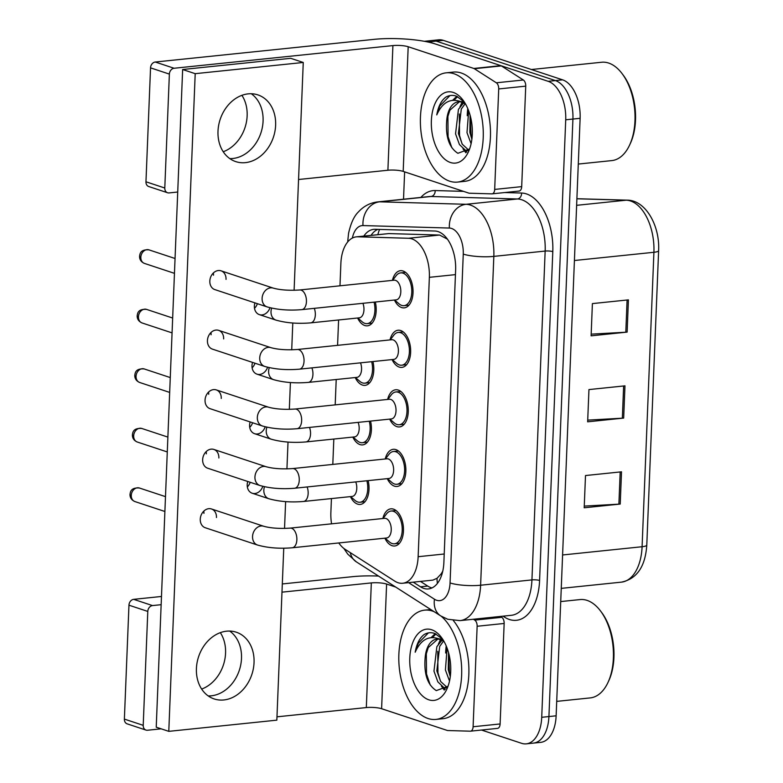<?xml version="1.0" encoding="UTF-8"?>
<svg xmlns="http://www.w3.org/2000/svg" width="783" height="783" viewBox="0 0 783 783"><rect width="100%" height="100%" fill="white"/><g stroke="black" fill="none" stroke-linecap="round" stroke-linejoin="round"><path stroke-width="1.17" d="M370.545 421.088A18.675 10.58 84.1 0 1 362.646 444.891A18.675 10.58 84.1 0 1 359.994 444.587A18.675 10.58 84.1 0 1 352.82 437.08M372.943 361.56A18.675 10.58 84.1 0 1 365.044 385.363A18.675 10.58 84.1 0 1 362.382 385.05A18.675 10.58 84.1 0 1 355.208 377.543M375.331 302.023A18.675 10.58 84.1 0 1 367.433 325.826A18.675 10.58 84.1 0 1 364.77 325.513A18.675 10.58 84.1 0 1 357.606 318.006M368.157 480.625A18.675 10.58 84.1 0 1 360.258 504.428A18.675 10.58 84.1 0 1 357.606 504.125A18.675 10.58 84.1 0 1 350.432 496.618M385.236 458.975A18.675 10.58 84.1 0 1 393.262 449.315A18.675 10.58 84.1 0 1 395.914 449.618A18.675 10.58 84.1 0 1 405.858 469.115A18.675 10.58 84.1 0 1 397.108 486.458A18.675 10.58 84.1 0 1 394.446 486.155A18.675 10.58 84.1 0 1 387.272 478.648M387.624 399.438A18.675 10.58 84.1 0 1 395.65 389.777A18.675 10.58 84.1 0 1 398.312 390.081A18.675 10.58 84.1 0 1 408.256 409.578A18.675 10.58 84.1 0 1 399.496 426.931A18.675 10.58 84.1 0 1 396.844 426.618A18.675 10.58 84.1 0 1 389.67 419.111M390.022 339.91A18.675 10.58 84.1 0 1 398.038 330.24A18.675 10.58 84.1 0 1 400.7 330.543A18.675 10.58 84.1 0 1 410.644 350.05A18.675 10.58 84.1 0 1 401.885 367.393A18.675 10.58 84.1 0 1 399.232 367.09A18.675 10.58 84.1 0 1 392.058 359.573M392.41 280.373A18.675 10.58 84.1 0 1 400.436 270.703A18.675 10.58 84.1 0 1 403.088 271.016A18.675 10.58 84.1 0 1 413.033 290.513A18.675 10.58 84.1 0 1 404.282 307.856A18.675 10.58 84.1 0 1 401.62 307.553A18.675 10.58 84.1 0 1 394.446 300.036M382.848 518.512A18.675 10.58 84.1 0 1 390.864 508.842A18.675 10.58 84.1 0 1 393.526 509.156A18.675 10.58 84.1 0 1 403.47 528.652A18.675 10.58 84.1 0 1 394.72 545.996A18.675 10.58 84.1 0 1 392.058 545.692A18.675 10.58 84.1 0 1 384.884 538.185M338.785 542.962A32.955 18.665 -95.9 0 0 345.156 549.353L394.759 581.133A32.955 18.665 -95.9 0 0 398.009 582.709A32.955 18.665 -95.9 0 0 402.707 583.247A32.955 18.665 -95.9 0 0 418.142 556.703L429.358 277.329A32.955 18.665 -95.9 0 0 408.53 238.267L357.714 236.799A32.955 18.665 -95.9 0 0 356.304 236.858A32.955 18.665 -95.9 0 0 340.879 263.401L339.979 285.805M402.707 583.247L432.862 580.125L437.041 578.294L440.986 574.066A10.982 6.225 -95.9 0 0 442.229 573.322M442.767 571.15A32.955 18.665 84.1 0 1 440.986 574.066M447.396 239.138L439.606 235.047L388.779 233.588L356.304 236.858M331.424 498.585L330.876 512.454A32.955 18.665 -95.9 0 0 331.561 523.827M338.599 319.973L337.581 345.342M336.21 379.51L335.193 404.88M333.822 439.048L332.804 464.407M468.342 111.763A43.936 24.89 84.1 0 1 468.479 110.295A43.936 24.89 84.1 0 0 468.342 111.763M446.76 649.087A43.936 24.89 84.1 0 1 446.897 647.619A43.936 24.89 84.1 0 0 446.76 649.087M562.595 79.837L443.335 40.364A32.955 18.665 84.1 0 0 438.646 39.825L424.366 41.303A32.955 18.665 84.1 0 1 428.927 41.851L548.188 81.324L555.392 80.58A32.955 18.665 84.1 0 1 572.921 119.055L548.922 716.553A32.955 18.665 84.1 0 1 533.497 743.106A32.955 18.665 84.1 0 0 548.922 716.553L572.921 119.055A32.955 18.665 84.1 0 0 555.392 80.58L436.131 41.108L555.392 80.58L562.595 79.837A32.955 18.665 84.1 0 1 580.125 118.311L556.136 715.809A32.955 18.665 84.1 0 1 540.701 742.353L526.293 743.85A32.955 18.665 84.1 0 1 521.595 743.312L481.496 730.04M431.443 40.569A32.955 18.665 84.1 0 1 436.131 41.108A32.955 18.665 84.1 0 0 431.443 40.569M628.416 299.869L592.398 303.598L591.106 335.838L627.124 332.109L628.416 299.869M591.175 334.155L625.803 332.217A8.789 1.791 2.3 0 0 627.124 332.109M621.516 471.816L585.498 475.545L584.196 507.785L620.224 504.056L621.516 471.816M584.265 506.102L618.893 504.154A8.789 1.791 2.3 0 0 620.224 504.056M624.971 385.843L588.953 389.572L587.651 421.812L623.669 418.083L624.971 385.843M587.72 420.128L622.348 418.191A8.789 1.791 2.3 0 0 623.669 418.083M413.238 582.16L420.51 586.81A32.955 18.665 -95.9 0 0 423.76 588.385A32.955 18.665 -95.9 0 0 428.448 588.924A32.955 18.665 -95.9 0 0 443.883 562.38L455.628 270.086A32.955 18.665 -95.9 0 0 434.8 231.014L375.077 229.302A32.955 18.665 -95.9 0 0 373.677 229.35A32.955 18.665 -95.9 0 0 363.85 236.075M431.991 587.925A32.955 18.665 84.1 0 1 430.963 587.641A32.955 18.665 84.1 0 1 427.714 586.066L420.442 581.407M548.188 81.324A32.955 18.665 84.1 0 1 565.717 119.799L541.719 717.306A32.955 18.665 84.1 0 1 526.293 743.85M403.529 199.215L404.625 171.868M371.054 235.331A32.955 18.665 84.1 0 1 377.846 229.38M290.199 528.114L384.57 518.336A9.885 5.598 84.1 0 1 385.98 518.493A9.885 5.598 84.1 0 1 391.246 528.819A9.885 5.598 84.1 0 1 386.606 537.999L292.235 547.777A9.885 5.598 84.1 0 0 296.874 539.203A9.885 5.598 84.1 0 0 291.609 528.271A9.885 5.598 84.1 0 0 290.199 528.114C279.531 528.799 270.722 528.182 263.763 526.274L211.469 508.97A9.885 7.899 108.3 0 0 200.262 519.188A9.885 7.899 108.3 0 0 205.263 527.742L257.548 545.046A9.885 7.899 -71.7 0 1 252.547 536.502A9.885 7.899 -71.7 0 1 252.586 535.885A9.885 7.899 -71.7 0 1 263.763 526.274M383.024 518.493L386.548 513.873A16.482 9.337 84.1 0 1 391.089 511.035A16.482 9.337 84.1 0 1 393.438 511.299A16.482 9.337 84.1 0 1 402.217 528.505A16.482 9.337 84.1 0 1 394.485 543.813A16.482 9.337 84.1 0 1 392.146 543.539A16.482 9.337 84.1 0 1 389.464 541.963L385.06 538.166M355.746 481.917A9.885 5.598 84.1 0 1 352.154 496.432L303.52 501.472A9.885 5.598 84.1 0 0 308.169 492.899A9.885 5.598 84.1 0 0 307.122 486.948M366.884 480.762A16.482 9.337 84.1 0 1 360.033 502.246A16.482 9.337 84.1 0 1 357.684 501.972A16.482 9.337 84.1 0 1 355.002 500.396L350.608 496.598M292.588 468.577L386.959 458.799A9.885 5.598 84.1 0 1 388.368 458.965A9.885 5.598 84.1 0 1 393.634 469.281A9.885 5.598 84.1 0 1 388.994 478.472L294.623 488.249A9.885 5.598 84.1 0 0 299.272 479.666A9.885 5.598 84.1 0 0 293.997 468.743A9.885 5.598 84.1 0 0 292.588 468.577C281.929 469.262 273.11 468.645 266.151 466.737L213.867 449.432A9.885 7.899 108.3 0 0 202.65 459.66A9.885 7.899 108.3 0 0 207.652 468.205L259.936 485.509A9.885 7.899 -71.7 0 1 254.935 476.964A9.885 7.899 -71.7 0 1 254.984 476.358A9.885 7.899 -71.7 0 1 266.151 466.737M385.412 458.955L388.945 454.336A16.482 9.337 84.1 0 1 393.487 451.497A16.482 9.337 84.1 0 1 395.826 451.771A16.482 9.337 84.1 0 1 404.605 468.968A16.482 9.337 84.1 0 1 396.883 484.276A16.482 9.337 84.1 0 1 394.534 484.011A16.482 9.337 84.1 0 1 391.852 482.426L387.448 478.628M294.976 409.039L389.347 399.261A9.885 5.598 84.1 0 1 390.756 399.428A9.885 5.598 84.1 0 1 396.022 409.754A9.885 5.598 84.1 0 1 391.392 418.934L297.021 428.712A9.885 5.598 84.1 0 0 301.661 420.138A9.885 5.598 84.1 0 0 296.385 409.206A9.885 5.598 84.1 0 0 294.976 409.039C284.317 409.724 275.508 409.108 268.54 407.199L216.255 389.895A9.885 7.899 108.3 0 0 205.048 400.123A9.885 7.899 108.3 0 0 210.04 408.667L262.325 425.972A9.885 7.899 -71.7 0 1 257.333 417.427A9.885 7.899 -71.7 0 1 257.372 416.82A9.885 7.899 -71.7 0 1 268.54 407.199M387.8 399.428L391.334 394.798A16.482 9.337 84.1 0 1 395.875 391.96A16.482 9.337 84.1 0 1 398.224 392.234A16.482 9.337 84.1 0 1 406.994 409.44A16.482 9.337 84.1 0 1 399.271 424.738A16.482 9.337 84.1 0 1 396.922 424.474A16.482 9.337 84.1 0 1 394.24 422.889L389.846 419.091M297.374 349.502L391.745 339.724A9.885 5.598 84.1 0 1 393.154 339.891A9.885 5.598 84.1 0 1 398.41 350.216A9.885 5.598 84.1 0 1 393.78 359.397L299.409 369.175A9.885 5.598 84.1 0 0 304.049 360.601A9.885 5.598 84.1 0 0 298.773 349.668A9.885 5.598 84.1 0 0 297.374 349.502C286.705 350.187 277.896 349.58 270.928 347.662L218.643 330.357A9.885 7.899 108.3 0 0 207.436 340.585A9.885 7.899 108.3 0 0 212.438 349.13L264.723 366.434A9.885 7.899 -71.7 0 1 259.721 357.89A9.885 7.899 -71.7 0 1 259.76 357.283A9.885 7.899 -71.7 0 1 270.928 347.662M390.198 339.891L393.722 335.271A16.482 9.337 84.1 0 1 398.263 332.423A16.482 9.337 84.1 0 1 400.612 332.697A16.482 9.337 84.1 0 1 409.392 349.903A16.482 9.337 84.1 0 1 401.659 365.211A16.482 9.337 84.1 0 1 399.32 364.937A16.482 9.337 84.1 0 1 396.638 363.361L392.234 359.554M299.762 289.974L394.133 280.197A9.885 5.598 84.1 0 1 395.542 280.353A9.885 5.598 84.1 0 1 400.808 290.679A9.885 5.598 84.1 0 1 396.169 299.86L301.798 309.637A9.885 5.598 84.1 0 0 306.447 301.064A9.885 5.598 84.1 0 0 301.171 290.131A9.885 5.598 84.1 0 0 299.762 289.974C289.103 290.65 280.285 290.043 273.326 288.134L221.041 270.82A9.885 7.899 108.3 0 0 209.824 281.048A9.885 7.899 108.3 0 0 214.826 289.593L267.111 306.907A9.885 7.899 -71.7 0 1 262.109 298.352A9.885 7.899 -71.7 0 1 262.148 297.746A9.885 7.899 -71.7 0 1 273.326 288.134M392.586 280.353L396.12 275.733A16.482 9.337 84.1 0 1 400.661 272.895A16.482 9.337 84.1 0 1 403 273.159A16.482 9.337 84.1 0 1 411.78 290.366A16.482 9.337 84.1 0 1 404.057 305.673A16.482 9.337 84.1 0 1 401.708 305.399A16.482 9.337 84.1 0 1 399.027 303.824L394.622 300.026M358.134 422.38A9.885 5.598 84.1 0 1 354.542 436.904L305.918 441.935A9.885 5.598 84.1 0 0 310.557 433.361A9.885 5.598 84.1 0 0 309.51 427.42M369.273 421.225A16.482 9.337 84.1 0 1 362.421 442.708A16.482 9.337 84.1 0 1 360.082 442.434A16.482 9.337 84.1 0 1 357.4 440.858L352.996 437.061M360.523 362.842A9.885 5.598 84.1 0 1 356.931 377.367L308.306 382.398A9.885 5.598 84.1 0 0 312.946 373.824A9.885 5.598 84.1 0 0 311.898 367.883M371.661 361.687A16.482 9.337 84.1 0 1 364.819 383.171A16.482 9.337 84.1 0 1 362.47 382.907A16.482 9.337 84.1 0 1 359.788 381.321L355.384 377.523M362.921 303.305A9.885 5.598 84.1 0 1 359.319 317.829L310.694 322.87A9.885 5.598 84.1 0 0 315.343 314.296A9.885 5.598 84.1 0 0 314.296 308.345M374.059 302.15A16.482 9.337 84.1 0 1 367.207 323.633A16.482 9.337 84.1 0 1 364.858 323.369A16.482 9.337 84.1 0 1 362.177 321.793L357.772 317.986M220.326 632.654A35.157 28.071 -71.7 0 1 225.563 653.159A35.157 28.071 -71.7 0 1 201.652 689.069M208.219 695.93A35.157 28.071 108.3 0 0 241.497 658.434A35.157 28.071 108.3 0 0 229.693 631.059A35.157 28.071 108.3 0 1 241.497 658.434A35.157 28.071 108.3 0 1 208.219 695.93M500.396 616.436L501.766 617.317A5.491 3.112 84.1 0 1 504.154 623.464L477.141 626.263L473.098 726.751L500.112 723.952A5.491 3.112 84.1 0 1 497.538 728.376A5.491 3.112 84.1 0 1 497.313 728.386M504.154 623.464L500.112 723.952M378.522 576.073A43.936 8.946 2.3 0 0 352.497 576.68L282.311 583.952M145.99 730.079L127.159 723.854A5.491 4.385 -71.7 0 1 124.38 719.097L143.211 725.332A5.491 4.385 108.3 0 0 145.99 730.079A5.491 4.385 108.3 0 0 147.498 730.245L161.151 728.826M128.96 605.19A5.491 4.385 -71.7 0 1 133.678 599.347L152.509 605.582A5.491 4.385 108.3 0 0 147.791 611.425L128.96 605.19L124.38 719.097M161.484 596.47L133.678 599.347M147.791 611.425L143.211 725.332M276.976 716.827L366.317 707.568A10.982 2.232 -177.7 0 1 381.605 708.713L447.23 730.441A5.491 3.112 -95.9 0 0 447.778 730.539L470.289 731.185A5.491 3.112 -95.9 0 0 470.524 731.175A5.491 3.112 -95.9 0 0 473.098 726.751M152.509 605.582L161.151 604.682M281.988 592.163L371.328 582.914A10.982 2.232 -177.7 0 1 386.606 584.059L395.66 587.054M477.141 626.263A5.491 3.112 -95.9 0 0 474.752 620.116L473.382 619.236M241.908 95.33A35.157 28.071 -71.7 0 1 247.144 115.835A35.157 28.071 -71.7 0 1 223.233 151.745M229.801 158.606A35.157 28.071 108.3 0 0 263.078 121.111A35.157 28.071 108.3 0 0 251.274 93.735A35.157 28.071 108.3 0 1 263.078 121.111A35.157 28.071 108.3 0 1 229.801 158.606M498.712 88.949A5.491 3.112 -95.9 0 0 496.334 82.792L474.361 68.718A5.491 3.112 -95.9 0 0 473.823 68.454L500.836 65.655A5.491 3.112 84.1 0 1 501.374 65.919L523.347 79.993A5.491 3.112 84.1 0 1 525.736 86.15L498.712 88.949L494.68 189.427L521.693 186.628A5.491 3.112 84.1 0 1 519.119 191.052A5.491 3.112 84.1 0 1 518.894 191.062M525.736 86.15L521.693 186.628M500.836 65.655L435.201 43.936A43.936 8.946 2.3 0 0 374.078 39.356L155.259 62.023L174.09 68.258L392.909 45.59A10.982 2.232 -177.7 0 1 408.188 46.735L473.823 68.454M167.572 192.755L148.741 186.53A5.491 4.385 -71.7 0 1 145.961 181.783L164.792 188.008A5.491 4.385 108.3 0 0 167.572 192.755A5.491 4.385 108.3 0 0 169.079 192.921L177.721 192.021M174.09 68.258A5.491 4.385 108.3 0 0 169.373 74.101L150.542 67.867L145.961 181.783M150.542 67.867A5.491 4.385 -71.7 0 1 155.259 62.023M169.373 74.101L164.792 188.008M298.558 179.503L387.898 170.244A10.982 2.232 -177.7 0 1 403.186 171.389L468.811 193.117A5.491 3.112 -95.9 0 0 469.36 193.215L491.871 193.861A5.491 3.112 -95.9 0 0 492.106 193.851A5.491 3.112 -95.9 0 0 494.68 189.427M441.309 616.29A54.927 31.114 84.1 0 1 461.588 676.277A54.927 31.114 84.1 0 1 435.916 719.42A54.927 31.114 84.1 0 1 428.095 718.52A54.927 31.114 84.1 0 1 398.841 661.175A54.927 31.114 84.1 0 1 424.592 610.153A54.927 31.114 84.1 0 1 432.412 611.053A54.927 31.114 84.1 0 1 434.183 611.729M453.347 620.537A54.927 31.114 84.1 0 1 468.44 680.045A54.927 31.114 84.1 0 1 443.119 718.677L435.916 719.42M560.716 601.569L580.046 599.572A49.437 28.002 84.1 0 1 587.084 600.385A49.437 28.002 84.1 0 1 600.581 611.043A49.437 28.002 84.1 0 1 607.98 682.473A49.437 28.002 84.1 0 1 590.235 697.907L556.713 701.382M600.581 611.043L601.696 612.531A47.234 26.759 84.1 0 1 608.763 680.789L607.98 682.473M443.511 641.12L439.713 646.376L436.826 670.865L440.712 681.572L447.132 687.415M441.994 640.288L436.855 646.67L433.968 671.158L437.854 681.866L443.863 687.572L446.594 688.051M448.532 652.582L448.267 669.68L450.294 676.629M447.103 648.158L445.41 669.974L449.52 681.053M437.775 639.114L428.272 647.561L425.169 657.446A24.831 14.065 84.1 0 1 436.699 639.153A24.831 14.065 84.1 0 1 440.232 639.564A24.831 14.065 84.1 0 1 441.367 640.014L444.02 641.453M425.169 657.446C423.779 673.879 427.489 684.929 436.297 690.616L447.915 686.329M428.849 699.826A35.822 20.289 84.1 0 1 409.783 658.014A35.822 20.289 84.1 0 1 431.658 629.747A35.822 20.289 84.1 0 1 441.446 637.47A35.822 20.289 84.1 0 1 446.799 689.236A35.822 20.289 84.1 0 1 428.849 699.826M442.689 639.251L434.976 633.545C431.179 632.165 427.547 632.507 424.063 634.582C419.58 638.086 416.625 643.959 415.186 652.21C420.921 639.368 429.172 635.042 439.929 639.212L441.367 640.014M442.64 639.192L439.253 638.899M448.688 653.169L449.383 671.618L450.411 675.67M441.553 640.093L441.074 641.032M437.756 651.299L437.951 672.803L440.477 681.171M443.844 687.562L445.214 689.392M435.965 633.956L432.559 637.45M426.314 652.484L426.51 673.987L430.239 685.017M428.37 632.909L418.259 643.293L415.186 652.21M441.475 637.939L440.878 638.899M440.447 639.633L438.392 644.076M441.397 686.104L444.255 690.087M435.182 633.623L431.179 637.528M453.993 73.739A54.927 31.114 84.1 0 1 483.238 131.084A54.927 31.114 84.1 0 1 457.497 182.096A54.927 31.114 84.1 0 1 449.677 181.196A54.927 31.114 84.1 0 1 420.422 123.851A54.927 31.114 84.1 0 1 446.173 72.829A54.927 31.114 84.1 0 1 453.993 73.739M446.173 72.829L453.377 72.085A54.927 31.114 84.1 0 1 461.197 72.985A54.927 31.114 84.1 0 1 490.452 130.34A54.927 31.114 84.1 0 1 464.701 181.353L457.497 182.096M531.432 69.521L601.628 62.248A49.437 28.002 84.1 0 1 608.665 63.061A49.437 28.002 84.1 0 1 622.162 73.719A49.437 28.002 84.1 0 1 629.561 145.149A49.437 28.002 84.1 0 1 611.817 160.593L578.294 164.058M622.162 73.719L623.278 75.207A47.234 26.759 84.1 0 1 630.344 143.465L629.561 145.149M465.092 103.796L461.295 109.052L458.407 133.541L462.293 144.248L468.714 150.101M463.575 102.965L458.437 109.346L455.549 133.834L459.435 144.552L465.445 150.248L468.175 150.727M470.113 115.258L469.849 132.356L471.875 139.305M468.684 110.834L466.991 132.65L471.102 143.729M459.357 101.79L449.853 110.237L446.75 120.132A24.831 14.065 84.1 0 1 458.28 101.829A24.831 14.065 84.1 0 1 461.813 102.24A24.831 14.065 84.1 0 1 462.949 102.69L465.601 104.129M446.75 120.132C445.361 136.555 449.07 147.605 457.879 153.292L469.497 149.005M450.431 162.502A35.822 20.289 84.1 0 1 431.364 120.69A35.822 20.289 84.1 0 1 453.24 92.423A35.822 20.289 84.1 0 1 463.017 100.146A35.822 20.289 84.1 0 1 468.381 151.912A35.822 20.289 84.1 0 1 450.431 162.502M464.27 101.927L456.558 96.221C452.76 94.841 449.129 95.183 445.644 97.258C441.162 100.762 438.206 106.645 436.767 114.895C442.503 102.054 450.744 97.718 461.51 101.888L462.949 102.69M464.221 101.868L460.835 101.575M470.27 115.845L470.965 134.294L471.992 138.346M463.135 102.769L462.655 103.718M459.327 113.975L459.533 135.479L462.058 143.847M465.425 150.238L466.795 152.068M457.546 96.632L454.14 100.126M447.896 115.16L448.091 136.663L451.82 147.703M449.951 95.585L439.84 105.969L436.767 114.895M463.056 100.615L462.459 101.575M462.029 102.319L459.973 106.752M462.978 148.78L465.836 152.763M456.763 96.299L452.76 100.204M254.504 308.287A9.885 7.899 108.3 0 0 257.382 303.687M254.945 302.874A9.885 7.899 108.3 0 0 254.377 306.075A9.885 7.899 108.3 0 0 259.379 314.629A9.885 7.899 108.3 0 0 269.978 307.729M252.116 367.824A9.885 7.899 108.3 0 0 254.994 363.214M252.557 362.412A9.885 7.899 108.3 0 0 251.989 365.612A9.885 7.899 108.3 0 0 256.981 374.157A9.885 7.899 108.3 0 0 267.58 367.266M249.728 427.361A9.885 7.899 108.3 0 0 252.606 422.751M250.168 421.949A9.885 7.899 108.3 0 0 249.591 425.149A9.885 7.899 108.3 0 0 254.592 433.694A9.885 7.899 108.3 0 0 265.192 426.794M247.33 486.899A9.885 7.899 108.3 0 0 250.208 482.289M247.771 481.486A9.885 7.899 108.3 0 0 247.203 484.687A9.885 7.899 108.3 0 0 252.204 493.231A9.885 7.899 108.3 0 0 262.804 486.331M217.997 131.241A35.157 28.071 108.3 0 0 235.771 161.621A35.157 28.071 108.3 0 0 275.626 125.26A35.157 28.071 108.3 0 0 257.861 94.88A35.157 28.071 108.3 0 0 217.997 131.241M196.416 668.555A35.157 28.071 108.3 0 0 214.19 698.945A35.157 28.071 108.3 0 0 254.044 662.584A35.157 28.071 108.3 0 0 236.28 632.204A35.157 28.071 108.3 0 0 196.416 668.555M226.033 279.374A9.885 7.899 108.3 0 0 221.041 270.82M221.256 398.439A9.885 7.899 108.3 0 0 216.255 389.895M294.105 290.297L303.256 62.474L195.202 73.671L168.785 731.351L276.839 720.154L283.749 548.227M284.542 528.437L285.619 501.619M286.93 468.909L288.017 442.082M289.328 409.372L290.405 382.554M291.716 349.835L292.793 323.017M216.47 517.514A9.885 7.899 108.3 0 0 211.469 508.97M218.858 457.977A9.885 7.899 108.3 0 0 213.867 449.432M223.644 338.902A9.885 7.899 108.3 0 0 218.643 330.357M303.256 62.474L290.708 58.314L182.645 69.511L156.228 727.192L168.785 731.351M203.923 513.354A9.885 7.899 108.3 0 0 203.786 511.142M206.311 453.827A9.885 7.899 108.3 0 0 206.183 451.605M208.699 394.289A9.885 7.899 108.3 0 0 208.572 392.077M211.087 334.752A9.885 7.899 108.3 0 0 210.96 332.54M213.485 275.215A9.885 7.899 108.3 0 0 213.348 273.003M195.202 73.671L182.645 69.511M437.041 578.294A32.955 24.753 122.6 0 0 437.413 583.404M379.559 229.429A32.955 27.082 91.6 0 0 377.866 234.626M444.215 554.002L418.142 556.703M388.779 233.588L357.714 236.799M439.606 235.047L408.53 238.267M455.442 274.627L429.358 277.329M576.895 198.716L627.134 200.154A10.982 9.024 91.6 0 0 626.155 200.194L576.895 198.784M627.134 200.154C645.652 200.096 659.991 225.729 658.62 250.648A10.982 2.232 -177.7 0 1 653.913 252.283A43.936 24.89 -95.9 0 0 626.155 200.194L576.631 205.322M562.595 554.971L642.089 546.73A10.982 2.232 2.3 0 0 646.787 545.095C645.349 566.53 636.922 578.872 621.516 582.131A43.936 24.89 -95.9 0 0 642.089 546.73L653.913 252.283L574.419 260.514M580.125 118.311L565.717 119.799M556.136 715.809L541.719 717.306M443.335 40.364L428.927 41.851M623.64 385.98L622.348 418.191M620.185 471.953L618.893 504.154M627.095 300.006L625.803 332.217M408.579 582.64L434.467 599.23A21.973 12.44 -95.9 0 0 436.64 600.277A21.973 12.44 -95.9 0 0 450.059 582.934L463.262 254.093A21.973 12.44 -95.9 0 0 451.576 228.45A21.973 12.44 -95.9 0 0 449.373 228.049L362.979 225.573A21.973 12.44 -95.9 0 0 352.37 238.052M362.979 225.573A21.973 18.058 91.6 0 1 379.657 201.818L466.061 204.294A43.936 24.89 84.1 0 1 470.446 205.087A43.936 24.89 84.1 0 1 493.828 256.384L480.615 585.224A43.936 24.89 84.1 0 1 460.042 620.625L511.368 615.301A43.936 24.89 -95.9 0 0 531.941 579.909L545.154 251.069A43.936 24.89 -95.9 0 0 521.772 199.773A43.936 24.89 -95.9 0 0 517.387 198.98L430.983 196.494A43.936 24.89 -95.9 0 0 429.113 196.562L377.788 201.887A43.936 24.89 84.1 0 1 379.657 201.818L430.983 196.494A5.491 4.512 -88.4 0 0 435.162 190.553L463.556 191.375M504.624 192.549L521.556 193.039A49.437 28.002 84.1 0 1 552.798 251.637L539.585 580.477A5.491 1.116 2.3 0 0 531.941 579.909L480.615 585.224A21.973 4.473 -177.7 0 1 450.059 582.934M521.556 193.039A5.491 4.512 -88.4 0 1 517.387 198.98L466.061 204.294A21.973 18.058 91.6 0 0 449.373 228.049M539.585 580.477A49.437 28.002 84.1 0 1 509.4 619.49A49.437 28.002 84.1 0 1 504.526 617.131L503.019 616.172M420.863 197.424A49.437 28.002 84.1 0 1 435.162 190.553M463.262 254.093A21.973 4.473 -177.7 0 0 493.828 256.384L545.154 251.069A5.491 1.116 2.3 0 1 552.798 251.637M504.575 616.006A5.491 4.13 -57.4 0 1 504.526 617.131M348.161 241.399A21.973 4.473 -177.7 0 1 347.809 240.557L347.76 241.869M350.304 552.651A21.973 16.502 122.6 0 0 356.304 561.832L440.633 615.859A21.973 16.502 122.6 0 1 434.467 599.23M427.714 586.066L420.51 586.81M139.364 487.995C130.497 487.408 130.399 492.184 129.988 494.484C129.988 497.782 131.622 500.131 134.882 501.551A7.145 5.706 -71.7 0 1 131.27 495.375A7.145 5.706 -71.7 0 1 139.364 487.995L165.487 496.637M129.988 494.484A7.145 1.458 2.3 0 0 131.27 495.375M303.52 501.472C290.728 502.539 279.169 501.629 268.833 498.732A9.885 7.899 -71.7 0 1 263.881 489.581A9.885 7.899 -71.7 0 1 264.497 486.732M141.762 428.458C132.885 427.88 132.787 432.647 132.386 434.947C132.376 438.245 134.01 440.604 137.27 442.013A7.145 5.706 -71.7 0 1 133.668 435.847A7.145 5.706 -71.7 0 1 141.762 428.458L167.885 437.1M132.386 434.947A7.145 1.458 2.3 0 0 133.668 435.847M144.15 368.92C135.283 368.343 135.175 373.109 134.774 375.419C134.774 378.708 136.399 381.067 139.668 382.476A7.145 5.706 -71.7 0 1 136.056 376.31A7.145 5.706 -71.7 0 1 144.15 368.92L170.273 377.572M134.774 375.419A7.145 1.458 2.3 0 0 136.056 376.31M146.538 309.383C137.671 308.805 137.573 313.582 137.162 315.882C137.162 319.17 138.797 321.529 142.056 322.948A7.145 5.706 -71.7 0 1 138.444 316.772A7.145 5.706 -71.7 0 1 146.538 309.383L172.661 318.035M137.162 315.882A7.145 1.458 2.3 0 0 138.444 316.772M148.936 249.855C140.059 249.268 139.961 254.044 139.56 256.344C139.55 259.643 141.185 261.992 144.444 263.411A7.145 5.706 -71.7 0 1 140.832 257.235A7.145 5.706 -71.7 0 1 148.936 249.855L175.059 258.498M139.56 256.344A7.145 1.458 2.3 0 0 140.832 257.235M305.918 441.935C293.126 443.002 281.557 442.092 271.221 439.204A9.885 7.899 -71.7 0 1 266.269 430.043A9.885 7.899 -71.7 0 1 266.886 427.195M308.306 382.398C295.514 383.464 283.955 382.554 273.619 379.667A9.885 7.899 -71.7 0 1 268.657 370.506A9.885 7.899 -71.7 0 1 269.274 367.658M310.694 322.87C297.902 323.937 286.343 323.017 276.007 320.13A9.885 7.899 -71.7 0 1 271.055 310.978A9.885 7.899 -71.7 0 1 271.662 308.12M371.328 582.914L366.317 707.568M386.606 584.059L381.605 708.713M474.752 620.116L501.766 617.317M392.909 45.59L387.898 170.244M408.188 46.735L403.186 171.389M501.374 65.919L474.361 68.718M496.334 82.792L523.347 79.993M445.644 653.012A43.936 24.89 84.1 0 1 446.212 645.916M467.226 115.688A43.936 24.89 84.1 0 1 467.794 108.592M658.62 250.648L646.787 545.095M621.516 582.131L561.245 588.376M440.633 615.859L447.739 619.265L460.042 620.625M377.788 201.887C370.163 202.797 363.713 206.144 358.448 211.899C354.092 216.088 350.794 223.243 348.562 233.363L347.809 240.557M343.845 548.433L347.789 554.168L356.304 561.832M257.548 545.046C267.884 547.934 279.443 548.844 292.235 547.777M394.485 543.813L399.438 543.304M391.089 511.035L396.041 510.516M134.882 501.551L164.89 511.485M360.033 502.246L364.986 501.727M268.833 498.732L252.204 493.231M259.936 485.509C270.272 488.396 281.831 489.306 294.623 488.249M396.883 484.276L401.836 483.767M393.487 451.497L398.439 450.988M137.27 442.013L167.288 451.948M262.325 425.972C272.66 428.859 284.229 429.779 297.021 428.712M399.271 424.738L404.224 424.229M395.875 391.96L400.827 391.451M139.668 382.476L169.676 392.41M264.723 366.434C275.058 369.331 286.617 370.242 299.409 369.175M401.659 365.211L406.612 364.692M398.263 332.423L403.216 331.914M142.056 322.948L172.064 332.883M267.111 306.907C277.446 309.794 289.005 310.704 301.798 309.637M404.057 305.673L409.01 305.155M400.661 272.895L405.614 272.376M144.444 263.411L174.462 273.345M362.421 442.708L367.374 442.199M271.221 439.204L254.592 433.694M364.819 383.171L369.762 382.662M273.619 379.667L256.981 374.157M367.207 323.633L372.16 323.125M276.007 320.13L259.379 314.629M470.524 731.175L497.538 728.376M492.106 193.851L519.119 191.052M424.592 610.153L430.738 609.517"/></g></svg>
